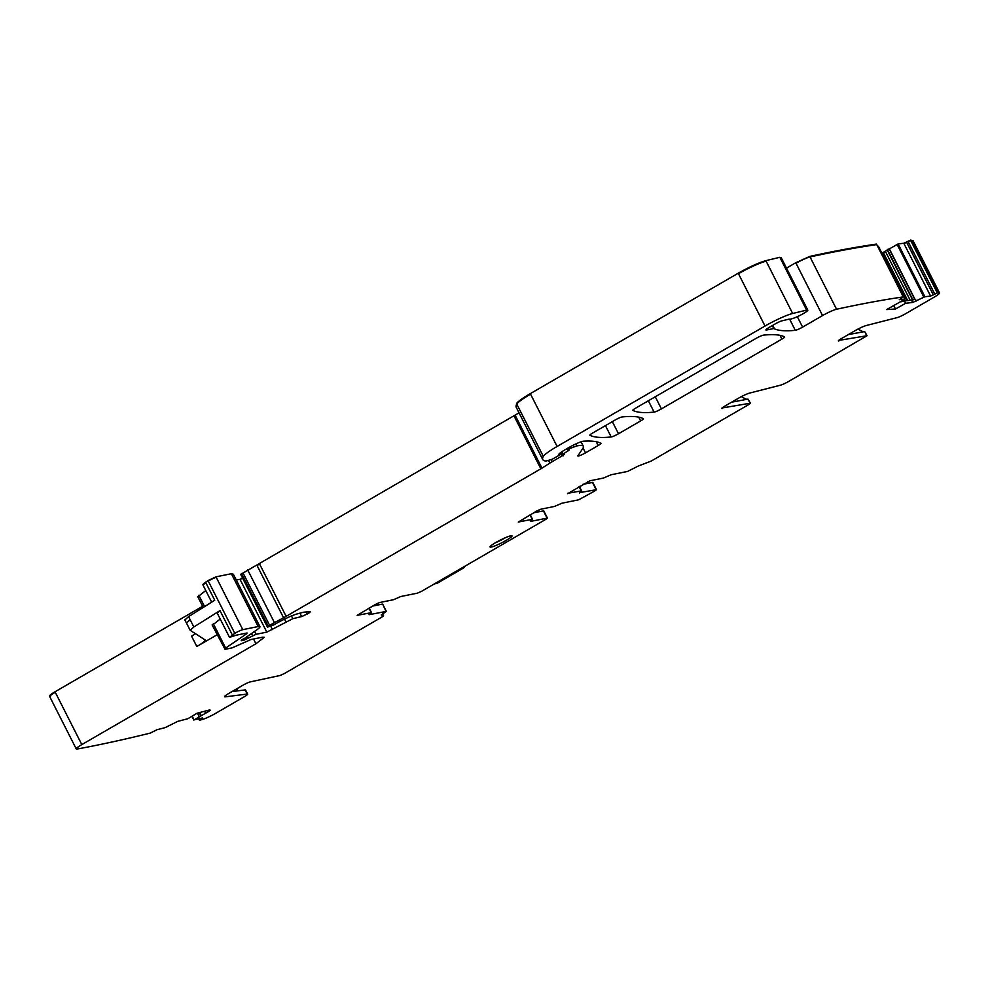 <?xml version="1.0" encoding="UTF-8"?>
<svg xmlns="http://www.w3.org/2000/svg" width="989" height="989" viewBox="0 0 989 989"><rect width="100%" height="100%" fill="white"/><g stroke="black" fill="none" stroke-linecap="round" stroke-linejoin="round"><path stroke-width="1.48" d="M242.688 578.305L240.006 579.319L266.807 632.132L292.843 618.669L301.657 616.58L307.394 613.946A5.847 0.729 153.1 0 0 310.187 611.795A5.847 0.729 153.1 0 0 309.866 611.721L304.142 612.154A17.555 2.176 153.1 0 0 302.325 612.512L297.232 613.909A18.729 2.324 153.1 0 0 284.609 619.077A18.729 2.324 153.1 0 0 273.953 624.825L267.71 627.063L269.651 625.419A11.707 1.446 153.1 0 1 274.435 622.637L283.583 617.766A11.707 1.446 153.1 0 0 286.142 616.345L540.859 468.811A5.847 0.729 153.1 0 0 541.972 468.143L549.872 463.075A5.847 0.729 153.1 0 1 552.258 461.69L564.472 454.396A5.847 0.729 153.1 0 1 563.334 454.742L561.715 454.989L569.343 449.933L568.193 449.674L569.59 448.598L576.847 445.915A64.372 7.986 153.1 0 1 583.337 446.274A64.372 7.986 153.1 0 1 582.781 448.487L577.922 455.793A5.847 0.729 153.1 0 0 577.873 455.991A5.847 0.729 153.1 0 0 585.525 452.851L598.172 445.532A5.847 0.729 153.1 0 0 600.953 443.381A5.847 0.729 153.1 0 0 600.904 443.332A409.644 50.81 153.1 0 0 583.386 441.218A11.707 1.446 153.1 0 0 568.675 447.646L565.362 449.575A14.044 1.743 153.1 0 0 558.674 454.73L560.479 454.52L552.245 459.255L546.324 460.973A5.847 0.729 153.1 0 1 545.891 461.01A111.188 13.784 153.1 0 1 542.751 459.576A111.188 13.784 153.1 0 1 543.332 456.411A29.262 3.635 153.1 0 1 557.104 446.459L765.016 326.036A23.402 2.905 153.1 0 1 792.659 313.476L806.628 310.126A9.358 1.162 153.1 0 1 807.815 310.126A9.358 1.162 153.1 0 1 802.499 314.069A9.358 1.162 153.1 0 1 792.955 318.421A11.707 1.446 153.1 0 0 792.288 318.631A11.707 1.446 153.1 0 1 789.432 319.175A5.847 0.729 153.1 0 0 788.752 319.212L782.101 320.795A5.847 0.729 153.1 0 0 775.178 323.935L769.257 327.371A7.022 0.865 153.1 0 0 765.906 329.955A7.022 0.865 153.1 0 0 766.623 329.992L773.769 328.546A5.847 0.729 153.1 0 1 774.362 328.583L774.511 328.88A426.036 52.837 153.1 0 0 795.292 330.326A5.847 0.729 153.1 0 0 802.611 327.112L822.551 315.565A11.707 1.446 153.1 0 1 836.558 309.248A1812.973 224.849 153.1 0 1 903.291 296.91L876.489 244.085C856.326 247.003 834.086 251.119 809.768 256.423L795.762 262.74L786.502 268.106M236.309 580.061L240.006 579.319M254.556 631.378L256.052 634.308L266.807 632.132M519.04 412.833L240.908 574.25M557.104 446.459L530.302 393.647C522.464 398.221 517.877 401.546 516.53 403.586L516.233 407.27M530.302 393.647L738.227 273.211C749.464 266.894 758.674 262.703 765.869 260.663L779.827 257.301L781.273 257.82M876.526 244.147L876.761 244.604A1812.973 224.849 153.1 0 0 810.028 256.942L836.558 309.248M878.615 246.817L877.639 246.298M907.296 300.631L882.93 252.591L881.904 253.147M882.93 252.591L898.111 243.924L903.798 243.257L910.523 240.129L913.008 240.661A11.707 1.446 153.1 0 0 912.377 240.512L938.92 292.818A1812.973 224.849 153.1 0 0 937.325 292.942L930.6 296.082L924.9 296.737L912.649 302.473L911.462 300.137L915.455 299.346L916.296 301.002M202.646 606.282L55.013 691.781C49.771 694.933 48.276 696.392 50.513 696.182M205.774 590.544L198.245 596.478M242.008 639.648L242.392 640.39A5.847 0.729 153.1 0 0 241.205 640.748L256.349 630.154A17.555 2.176 153.1 0 0 259.946 626.655A17.555 2.176 153.1 0 0 258.178 626.544L231.636 574.25A17.555 2.176 153.1 0 1 233.416 574.349L231.377 573.731L215.985 576.834L208.024 580.555L202.72 584.524L211.671 602.165M215.985 576.834L242.787 629.659A5.847 0.729 153.1 0 0 234.813 633.38L229.522 637.349L236.556 635.111L247.065 632.985L246.706 633.702L225.653 648.104L225.047 649.303L232.081 647.882L250.922 639.537L262.505 637.2L264.286 637.299L255.928 643.765L81.815 744.606A11.707 1.446 153.1 0 0 76.252 748.92A11.707 1.446 153.1 0 0 77.315 749.007A1812.973 224.849 153.1 0 0 150.167 733.133L156.942 729.758L165.225 727.595L177.711 721.377L187.848 718.731L197.034 713.23L209.915 709.867M217.098 634.765L196.823 646.497A17.555 2.176 153.1 0 0 205.18 640.031A17.555 2.176 153.1 0 0 205.069 639.92L190.16 630.277L184.832 619.843M212.116 624.937L225.047 649.303M220.226 619.027L212.697 624.961M207.987 710.362L208.58 711.524L210.15 710.386M208.58 711.524L194.079 719.856L202.634 717.903L199.568 720.239A1812.973 224.849 153.1 0 0 202.238 719.51A11.707 1.446 153.1 0 0 215.664 713.329L244.332 696.726A7.022 0.865 153.1 0 0 247.67 694.142A7.022 0.865 153.1 0 0 247.201 694.055L225.208 696.849A9.358 1.162 153.1 0 1 224.577 696.738A9.358 1.162 153.1 0 1 229.028 693.289L243.269 685.043A5.847 0.729 153.1 0 1 250.279 681.891L280.023 675.512L284.226 673.62L381.927 617.037L383.596 615.739L381.26 614.923L386.353 611.387L369.058 614.701L371.518 612.636L369.194 608.074M237.756 690.854L236.73 688.826M247.67 694.142L245.569 690.001A7.022 0.865 153.1 0 0 245.099 689.914L231.982 691.583M378.28 604.934L377.489 603.377M386.353 611.387L382.681 604.131L386.007 611.363M372.643 606.072L382.323 604.118M533.714 512.772L543.752 510.843L547.424 518.088L545.755 519.386L421.71 591.237L417.469 593.14L400.891 596.491L393.375 599.754L379.751 602.499L375.511 604.403L357.177 615.356L371.518 612.636M530.327 521.104L532.243 519.324L518.261 522.056L536.594 511.115L540.822 509.211L554.458 506.455L561.962 503.191L578.553 499.841L594.822 490.964L596.491 489.666L592.819 482.422L582.781 484.363M530.487 521.426L547.424 518.088M587.627 481.668L588.418 483.213M579.393 492.683L596.491 489.666M579.554 493.004L581.297 490.903L567.513 493.338M722.007 408L750.095 403.24L748.747 404.563L651.059 461.146L638.498 465.93L627.607 471.419L611.029 474.769L603.513 478.033L589.889 480.79L567.674 493.659M858.044 329.04A35.109 31.796 -101.4 0 0 862.556 331.414L863.558 331.834M838.647 340.439L867.069 335.704L788.653 381.445A7.022 0.865 -26.9 0 1 780.457 385.191L749.674 393.066A9.358 1.162 -26.9 0 0 738.746 398.06L724.504 406.306A5.847 0.729 -26.9 0 0 721.723 408.457A5.847 0.729 -26.9 0 0 722.267 408.506M741.404 396.601A35.109 31.796 -101.4 0 0 745.916 398.975L746.918 399.395M913.02 240.661L939.55 292.967A11.707 1.446 153.1 0 1 933.975 297.269L905.294 313.896A7.022 0.865 -26.9 0 1 897.097 317.63L866.315 325.505A9.358 1.162 -26.9 0 0 855.386 330.499L841.144 338.745A5.847 0.729 -26.9 0 0 838.363 340.908A5.847 0.729 -26.9 0 0 838.907 340.945M731.6 402.202L747.993 399.099L750.428 403.265M848.241 334.641L864.633 331.538L867.069 335.704M939.55 292.967A11.707 1.446 153.1 0 0 938.92 292.818M910.523 240.129L937.325 292.942M912.649 302.473L905.677 303.277L904.465 300.953L911.462 300.137M900.979 301.793L904.465 300.953M893.747 305.613L895.502 308.988L905.677 303.277M878.393 246.236L905.195 299.061L886.663 309.569L895.502 308.988M905.195 299.061L899.273 299.679L903.291 296.91M772.718 325.356L774.362 328.583A5.847 0.729 153.1 0 1 774.375 328.645A11.707 1.446 153.1 0 0 774.387 328.781A11.707 1.446 153.1 0 0 774.511 328.88M256.052 634.308L243.974 640.18A5.847 0.729 153.1 0 0 243.418 640.18L242.392 640.39M242.787 629.659L258.178 626.544M205.539 582.113L214.737 600.236L188.59 616.617L184.906 619.918M190.16 630.277L193.844 626.977L219.991 610.596L217.172 613.007L229.522 637.349M247.065 632.985L246.706 633.702L246.409 633.121M779.975 335.333L781.891 339.116A5.847 0.729 153.1 0 0 784.685 336.952A5.847 0.729 153.1 0 0 784.636 336.915A409.644 50.81 153.1 0 0 763.421 335.135A5.847 0.729 153.1 0 0 756.128 338.349L635.581 408.173A5.847 0.729 153.1 0 0 632.799 410.324A5.847 0.729 153.1 0 0 632.849 410.373A409.644 50.81 153.1 0 0 654.112 412.104A5.847 0.729 153.1 0 0 661.418 408.89L655.262 396.762M781.891 339.116L661.418 408.89M614.898 420.152L592.621 433.046A5.847 0.729 153.1 0 0 589.84 435.209A5.847 0.729 153.1 0 0 589.889 435.247A409.644 50.81 153.1 0 0 611.202 436.965A5.847 0.729 153.1 0 0 618.496 433.751L640.649 420.931A5.847 0.729 153.1 0 0 643.431 418.767A5.847 0.729 153.1 0 0 643.382 418.718A409.644 50.81 153.1 0 0 622.192 416.938A5.847 0.729 153.1 0 0 614.898 420.152M196.823 646.497L191.569 636.15A17.555 2.176 153.1 0 0 195.501 633.726M539.351 511.634L538.56 510.077M495.946 542.454A12.288 1.521 153.1 0 0 490.099 546.979A12.288 1.521 153.1 0 0 506.17 540.39A12.288 1.521 153.1 0 0 512.018 535.865A12.288 1.521 153.1 0 0 495.946 542.454M461.208 568.354L463.581 567.983L437.051 583.349M438.906 581.272L436.038 583.448L437.237 583.201L463.075 568.242L465.46 565.893M437.237 583.201L435.852 583.213M434.913 583.584L436.038 583.448L434.74 583.844M270.813 626.371L272.457 629.597M284.535 619.102L285.908 621.809M291.471 615.962L292.843 618.669M55.013 691.781L81.815 744.606M255.928 643.765L253.518 639.018M225.653 648.104L213.315 623.762M55.285 692.3A11.707 1.446 153.1 0 0 49.71 696.615L76.252 748.92M207.641 710.461L208.271 711.709M204.562 711.264L205.527 713.168M199.691 712.537L201.064 715.232M199.246 712.649L200.668 715.443M197.528 713.094L199.172 716.345M197.38 713.131L199.049 716.419M192.187 716.135L194.079 719.856M199.926 718.533L200.384 719.448M245.099 689.914L247.201 694.055M224.862 696.169L225.208 696.849M383.596 615.739L382.644 613.86L383.547 615.702M371.159 612.624L368.934 608.223M532.243 519.324L530.005 514.923M543.394 510.819L547.078 518.075M596.132 489.654L592.46 482.397M579.072 486.514L581.297 490.903M750.095 403.24L747.993 399.099M866.735 335.679L864.633 331.538M910.782 240.636L908.236 241.786L934.778 294.092M930.6 296.082L904.057 243.776L906.53 242.082M906.789 242.602L933.319 294.907M924.9 296.737L898.111 243.924M898.371 244.444L897.32 244.852L923.862 297.157M915.035 299.444L889.123 248.375M878.578 246.743L905.12 299.037M809.768 256.423L810.028 256.942A11.707 1.446 153.1 0 0 796.021 263.259L822.551 315.565M797.319 316.69L802.611 327.112M789.667 319.224L795.292 330.326M772.285 325.616L773.769 328.546M766.302 329.362L766.623 329.992M807.815 310.126L781.285 257.82A9.358 1.162 153.1 0 0 780.098 257.82L806.628 310.126M765.869 260.663L792.659 313.476M766.129 261.183A23.402 2.905 153.1 0 0 738.486 273.73L765.016 326.036M530.574 394.166A29.262 3.635 153.1 0 0 516.79 404.105L543.332 456.411M516.53 403.586L516.79 404.105A111.188 13.784 153.1 0 0 516.221 407.27L542.751 459.576M559.626 453.407L560.182 454.495M596.243 441.737L598.172 445.532M583.065 448.017L585.525 452.851M575.845 443.937L576.847 445.915M573.126 445.248L573.781 446.534M570.393 446.694L570.95 447.807M569.021 447.461L569.59 448.598M567.55 448.314L568.205 449.599M566.994 448.623L568.143 450.897M561.777 451.8L562.902 454.025M562.543 454.903L563.062 455.929M551.269 459.737L552.258 461.69M548.561 460.515L549.872 463.075M540.859 468.811L514.317 416.505A5.847 0.729 153.1 0 0 515.442 415.837L541.972 468.143M283.583 617.766L257.041 565.473A11.707 1.446 153.1 0 0 259.6 564.051L286.142 616.345M247.646 569.812L274.435 622.637M247.905 570.332A11.707 1.446 153.1 0 0 243.109 573.113L269.651 625.419M241.452 573.484L268.254 626.309M241.712 574.003L240.883 574.745L267.413 627.051M306.405 611.981L307.394 613.946M306.145 612.006L307.196 614.07M299.927 613.168L301.657 616.58M251.429 633.516L252.615 635.84M246.718 636.743L247.695 638.647M243.319 638.894L243.974 640.18M242.886 639.141L243.418 640.18M216.257 577.353A5.847 0.729 153.1 0 0 208.283 581.075L234.813 633.38M193.844 626.977L188.59 616.617M219.991 610.596L232.328 634.938M648.364 400.768L654.112 412.104M638.733 417.135L640.649 420.931M612.339 421.623L618.496 433.751M605.441 425.629L611.202 436.965M205.799 582.632L202.98 585.043M198.863 595.279L204.599 606.591M199.123 595.798L198.517 596.997M912.921 299.89L887.306 249.389M889.235 248.981L914.85 299.482M910.201 300.285L885.254 251.107M887.281 250.093L912.587 299.951M885.526 251.626L883.264 252.405M883.523 252.924L907.704 300.582M883.189 253.11L882.163 253.666M903.55 300.174L904.008 301.064M190.16 619.732L186.488 623.021M495.489 542.726L505.651 537.583A11.114 1.385 -26.9 0 1 495.526 542.701M439.314 581.038L440.229 580.852M191.928 716.283L193.844 720.091M198.752 718.842L199.444 720.215M532.589 519.349L530.277 514.774M579.331 486.353L581.656 490.927M876.786 244.629L903.328 296.923M559.823 453.234L560.479 454.52M581.062 441.799L583.337 446.274M567.513 448.326L568.193 449.674M560.54 452.678L561.715 454.989M233.416 574.349L259.946 626.655M203.24 607.444L197.664 596.454M434.406 583.881L436.792 583.448"/></g></svg>
